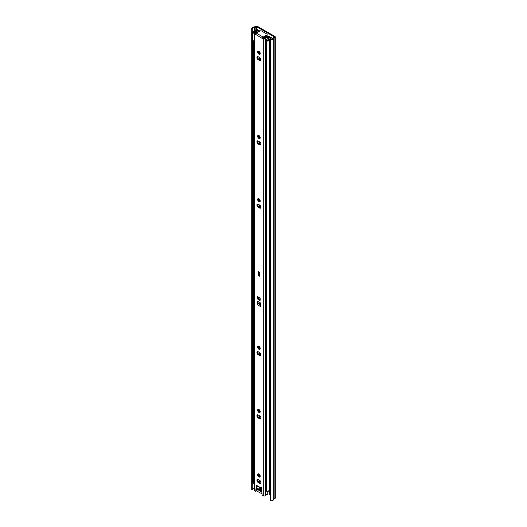 <?xml version="1.0" encoding="UTF-8"?>
<svg xmlns="http://www.w3.org/2000/svg" width="527" height="527" viewBox="0 0 527 527"><rect width="100%" height="100%" fill="white"/><g stroke="black" fill="none" stroke-linecap="round" stroke-linejoin="round"><path stroke-width="0.79" d="M274.205 37.153L273.164 37.753A1.212 0.698 180 0 0 272.808 38.234A1.653 0.955 0 0 1 270.641 39.13L270.338 39.657A2.622 1.515 0 0 0 273.776 38.247L274.89 37.542A1.37 0.79 0 0 0 275.292 36.989A1.37 0.79 0 0 0 274.89 36.429L257.44 26.35A1.37 0.79 0 0 0 255.496 26.35L254.291 26.996A2.622 1.515 0 0 0 251.708 28.504A2.622 1.515 0 0 0 251.84 28.978L252.756 28.807L252.756 32.384M272.69 38.576L272.09 38.234M266.807 36.297A1.897 1.094 -120 0 0 266.708 35.816M270.338 495.578L270.325 495.571A0.804 0.468 -120 0 1 269.758 494.583L269.758 489.814M274.205 36.824L256.754 26.745L255.14 27.345A1.212 0.698 180 0 1 254.304 27.556A1.653 0.955 0 0 0 252.677 28.504A1.653 0.955 0 0 0 252.756 28.807M257.571 29.848L256.781 29.393M275.292 36.989L275.292 497.975A1.37 0.79 0 0 1 274.89 498.535L273.776 499.234A2.622 1.515 0 0 1 270.338 500.65L270.338 39.657M254.179 488.549A1.653 0.955 0 0 0 252.756 489.201M252.756 483.299L252.756 489.794L251.84 489.972L251.84 28.978M251.708 28.504L251.708 489.497A2.622 1.515 0 0 0 251.84 489.972M261.735 491.065L258.243 489.049A0.804 0.468 180 0 1 258.006 488.72L258.006 488.661M261.24 489.985L259.218 488.825M256.781 29.525L254.159 31.436M254.633 31.317L254.159 31.04M256.53 489.873A3.228 1.864 -120 0 0 258.296 491.856A3.228 1.864 -120 0 0 259.343 492.165A1.614 0.929 60 0 0 260.779 492.995A3.228 1.864 -120 0 0 261.827 493.891A3.228 1.864 -120 0 0 262.011 493.99M269.396 490.255A3.228 1.864 60 0 1 268.862 490.927L268.124 491.348M257.499 486.289A3.228 1.864 -120 0 0 256.912 486.322M259.455 487.422L259.343 487.482A3.228 1.864 -120 0 0 259.086 487.205M268.124 491.039L267.756 494.491A1.653 0.955 180 0 0 265.476 495.314A1.285 0.744 0 0 1 264.653 495.96A1.285 0.744 0 0 1 263.289 495.788L262.63 495.406A0.804 0.468 -120 0 1 262.064 494.497L261.484 488.457A3.228 1.864 -120 0 0 261.471 488.45M257.894 488.595L256.926 488.825L261.069 491.987L261.787 491.632M261.708 490.795L259.053 488.496L258.678 489.043L256.926 488.035L256.926 488.825M258.678 489.833L259.218 489.616M260.252 488.72L258.678 489.043M257.637 474.748A1.812 1.047 -120 0 0 258.428 476.573A1.812 1.047 -120 0 0 259.831 477.06A1.812 1.047 -120 0 0 260.206 476.23A1.812 1.047 -120 0 0 259.409 474.399A1.812 1.047 -120 0 0 258.013 473.918A1.812 1.047 -120 0 0 257.637 474.748M258.421 473.832A1.812 1.047 -120 0 0 258.322 474.353A1.812 1.047 -120 0 0 260.101 476.744M260.918 482.567A1.812 1.047 -120 0 0 259.633 480.347L258.21 479.524A1.812 1.047 -120 0 0 257.301 479.432A1.812 1.047 -120 0 0 257.024 480.887A1.812 1.047 -120 0 0 258.21 482.482L259.633 483.305A1.812 1.047 -120 0 0 260.542 483.397A1.812 1.047 -120 0 0 260.918 482.567M257.637 410.21A1.812 1.047 -120 0 0 258.428 412.035A1.812 1.047 -120 0 0 259.831 412.522A1.812 1.047 -120 0 0 260.206 411.692A1.812 1.047 -120 0 0 259.409 409.861A1.812 1.047 -120 0 0 258.013 409.38A1.812 1.047 -120 0 0 257.637 410.21M258.421 409.295A1.812 1.047 -120 0 0 258.322 409.815A1.812 1.047 -120 0 0 260.101 412.206M260.918 418.03A1.812 1.047 -120 0 0 259.633 415.803L258.21 414.98A1.812 1.047 -120 0 0 257.301 414.894A1.812 1.047 -120 0 0 257.024 416.35A1.812 1.047 -120 0 0 258.21 417.944L259.633 418.767A1.812 1.047 -120 0 0 260.542 418.86A1.812 1.047 -120 0 0 260.918 418.03M257.637 346.983A1.812 1.047 -120 0 0 258.428 348.815A1.812 1.047 -120 0 0 259.831 349.296A1.812 1.047 -120 0 0 260.206 348.466A1.812 1.047 -120 0 0 259.409 346.641A1.812 1.047 -120 0 0 258.013 346.153A1.812 1.047 -120 0 0 257.637 346.983M258.421 346.074A1.812 1.047 -120 0 0 258.322 346.588A1.812 1.047 -120 0 0 260.101 348.986M260.918 354.809A1.812 1.047 -120 0 0 259.633 352.583L258.21 351.759A1.812 1.047 -120 0 0 257.301 351.674A1.812 1.047 -120 0 0 257.024 353.123A1.812 1.047 -120 0 0 258.21 354.724L259.633 355.547A1.812 1.047 -120 0 0 260.542 355.639A1.812 1.047 -120 0 0 260.918 354.809M257.637 199.469A1.812 1.047 -120 0 0 258.428 201.294A1.812 1.047 -120 0 0 259.831 201.782A1.812 1.047 -120 0 0 260.206 200.952A1.812 1.047 -120 0 0 259.409 199.127A1.812 1.047 -120 0 0 258.013 198.639A1.812 1.047 -120 0 0 257.637 199.469M258.421 198.554A1.812 1.047 -120 0 0 258.322 199.074A1.812 1.047 -120 0 0 260.101 201.466M260.918 207.289A1.812 1.047 -120 0 0 259.633 205.069L258.21 204.245A1.812 1.047 -120 0 0 257.301 204.153A1.812 1.047 -120 0 0 257.024 205.609A1.812 1.047 -120 0 0 258.21 207.21L259.633 208.033A1.812 1.047 -120 0 0 260.542 208.119A1.812 1.047 -120 0 0 260.918 207.289M257.637 136.249A1.812 1.047 -120 0 0 258.428 138.074A1.812 1.047 -120 0 0 259.831 138.561A1.812 1.047 -120 0 0 260.206 137.731A1.812 1.047 -120 0 0 259.409 135.9A1.812 1.047 -120 0 0 258.013 135.419A1.812 1.047 -120 0 0 257.637 136.249M258.421 135.334A1.812 1.047 -120 0 0 258.322 135.854A1.812 1.047 -120 0 0 260.101 138.245M260.918 144.069A1.812 1.047 -120 0 0 259.633 141.842L258.21 141.019A1.812 1.047 -120 0 0 257.301 140.933A1.812 1.047 -120 0 0 257.024 142.389A1.812 1.047 -120 0 0 258.21 143.983L259.633 144.806A1.812 1.047 -120 0 0 260.542 144.899A1.812 1.047 -120 0 0 260.918 144.069M257.637 51.949A1.812 1.047 -120 0 0 258.428 53.78A1.812 1.047 -120 0 0 259.831 54.261A1.812 1.047 -120 0 0 260.206 53.431A1.812 1.047 -120 0 0 259.409 51.606A1.812 1.047 -120 0 0 258.013 51.119A1.812 1.047 -120 0 0 257.637 51.949M258.421 51.04A1.812 1.047 -120 0 0 258.322 51.554A1.812 1.047 -120 0 0 260.101 53.952M260.918 59.775A1.812 1.047 -120 0 0 259.633 57.548L258.21 56.725A1.812 1.047 -120 0 0 257.301 56.639A1.812 1.047 -120 0 0 257.024 58.089A1.812 1.047 -120 0 0 258.21 59.689L259.633 60.513A1.812 1.047 -120 0 0 260.542 60.605A1.812 1.047 -120 0 0 260.918 59.775M258.177 303.407L258.092 303.453A1.047 0.606 -60 0 0 258.039 303.493L258.039 301.444M261.623 487.547L261.076 487.962L261.484 488.457A1.173 0.679 -60 0 1 261.161 488.404L257.169 486.098A1.173 0.679 120 0 1 257.038 485.98L256.359 485.492L255.779 490.874L256.465 490.479A0.804 0.468 60 0 1 256.3 490.775L255.615 491.171A0.804 0.468 -120 0 0 255.779 490.874M262.341 38.201L263.289 38.748A1.285 0.744 0 0 0 264.653 38.919A1.285 0.744 0 0 0 265.476 38.273A1.653 0.955 180 0 1 267.756 37.45L268.124 36.936A2.622 1.515 180 0 0 264.514 38.24L263.026 37.806L262.341 38.497L254.554 33.708A1.285 0.744 0 0 1 254.179 33.181A1.285 0.744 0 0 1 255.378 32.443A1.653 0.955 180 0 0 256.932 31.488A1.653 0.955 180 0 0 256.807 31.126L257.703 30.915A2.622 1.515 180 0 1 257.901 31.488A2.622 1.515 180 0 1 255.443 33.003L255.147 33.181L255.799 33.636M254.179 33.181L254.179 490.222A1.285 0.744 0 0 0 254.554 490.749L255.213 491.131A0.804 0.468 -120 0 0 255.615 491.171M258.072 272.294L258.072 271.471L259.739 272.433L259.778 275.581A1.212 0.698 -120 0 1 259.528 276.135A1.212 0.698 -120 0 1 258.592 275.812A1.212 0.698 -120 0 1 258.065 274.593L258.065 272.288L258.487 272.051M257.696 296.642L257.696 298.717A0.606 0.349 -120 0 0 258.125 299.455L259.719 300.377A0.606 0.349 -120 0 0 260.147 300.126L260.147 298.058L257.696 296.642A1.047 0.606 -60 0 0 257.914 297.116L260.147 298.407M257.354 304.738L260.49 306.549L260.49 303.354A0.606 0.349 -120 0 0 260.061 302.617L257.782 301.299A0.606 0.349 -120 0 0 257.354 301.543L257.354 304.738A1.047 0.606 -60 0 1 258.039 303.493M258.382 297.386L258.382 298.322A0.606 0.349 -120 0 0 258.81 299.059L260.147 299.83M256.959 485.861L256.465 490.479M257.71 56.554A1.812 1.047 -120 0 0 258.895 59.294L260.318 60.118A1.812 1.047 -120 0 0 260.819 60.289M257.71 140.847A1.812 1.047 -120 0 0 258.895 143.588L260.318 144.411A1.812 1.047 -120 0 0 260.819 144.582M257.71 204.074A1.812 1.047 -120 0 0 258.895 206.815L260.318 207.638A1.812 1.047 -120 0 0 260.819 207.809M257.71 351.588A1.812 1.047 -120 0 0 258.895 354.328L260.318 355.152A1.812 1.047 -120 0 0 260.819 355.323M257.71 414.808A1.812 1.047 -120 0 0 258.895 417.549L260.318 418.372A1.812 1.047 -120 0 0 260.819 418.543M257.71 479.353A1.812 1.047 -120 0 0 258.895 482.086L260.318 482.91A1.812 1.047 -120 0 0 260.819 483.081M258.75 272.202L258.75 274.198A1.212 0.698 -120 0 0 259.765 275.753M259.739 272.775L258.283 271.932A1.008 0.58 -60 0 1 258.072 271.471M267.756 494.491L267.756 491.124M267.756 39.031L267.756 37.45M268.124 38.807L268.124 36.936M256.807 31.851L256.807 31.126M262.387 38.181A1.173 0.679 120 0 1 263.171 37.068L266.794 34.98A1.212 0.698 -0 0 0 267.143 34.486L267.143 35.276A1.212 0.698 180 0 1 266.794 35.77L263.144 37.878M255.542 34.229A1.173 0.679 -60 0 1 256.326 33.115L259.949 31.027A1.212 0.698 -0 0 1 261.655 31.027L266.794 33.991A1.212 0.698 -0 0 1 267.143 34.486M258.039 303.321L260.49 304.738M258.75 274.099L259.778 274.692M258.75 272.782L259.778 273.375M270.338 486.737L269.699 486.573A1.653 0.955 180 0 1 270.338 486.197M269.376 486.724L270.338 487.159M259.205 31.455L257.459 30.441L255.812 30.507A1.37 0.79 180 0 1 256.728 29.861A1.37 0.79 180 0 1 258.138 30.046L259.89 31.06M259.37 481.671L257.901 480.822M271.062 38.629L268.474 36.804L267.775 36.864M271.418 39.163A1.37 0.79 180 0 0 272.149 38.464A1.37 0.79 180 0 0 271.748 37.904L269.159 36.409A1.212 0.698 0 0 0 267.887 36.244L266.919 36.449M260.891 355.073L260.891 354.513M260.891 60.038L260.891 59.479M260.213 353.077L260.213 355.093M260.213 58.042L260.213 60.052M253.671 41.211L253.671 483.167L252.736 483.305L252.736 33.181A2.622 1.515 180 0 1 252.657 32.806A2.622 1.515 180 0 1 254.212 31.422L254.844 31.264A1.653 0.955 0 0 0 255.812 30.507M255.233 31.844L254.607 31.936A1.653 0.955 180 0 0 253.625 32.806A1.653 0.955 180 0 0 253.671 33.043L252.736 33.181M254.179 482.218A1.653 0.955 0 0 0 253.671 482.699M252.657 32.806L252.657 482.93A2.622 1.515 0 0 0 252.736 483.305M254.844 31.264L255.233 31.772A2.622 1.515 0 0 0 256.774 30.579L256.774 31.001M271.062 38.3L270.825 38.695A2.622 1.515 0 0 0 268.757 39.584L269.646 39.808L269.363 40.171A2.622 1.515 180 0 1 266.326 41.027L266.326 491.151A2.622 1.515 0 0 0 269.363 490.294L269.646 489.932A1.653 0.955 180 0 1 270.338 489.491M268.757 39.584L268.48 39.947A1.653 0.955 180 0 1 266.563 40.48L266.326 41.027M270.338 486.21L270.061 486.665M270.535 39.314A1.653 0.955 0 0 0 269.646 39.808L269.646 489.932M263.704 38.201L264.6 37.931M265.035 37.424A8.465 4.888 -120 0 0 264.692 36.976M264.317 37.193A7.74 4.466 60 0 1 264.659 37.634L264.113 37.312M267.163 36.804L267.854 36.58L270.792 38.273L268.5 39.663A1.41 0.817 180 0 1 268.52 39.802A1.41 0.817 180 0 1 267.235 40.619A1.41 0.817 180 0 1 265.72 39.947L265.7 47.838A1.41 0.817 0 0 0 266.326 48.517M253.434 40.757A1.41 0.817 0 0 0 254.179 41.475M267.176 36.818A8.465 4.888 -120 0 0 266.524 35.922M270.792 38.273L270.792 38.695M265.72 39.947L267.452 39.011A1.41 0.817 180 0 1 267.703 39.064L269.099 38.221L268.124 37.654M258.296 31.982L257.901 31.752M254.179 33.445A1.41 0.817 180 0 1 253.434 32.727A1.41 0.817 180 0 1 255.094 31.923L257.499 30.599L259.093 31.521M256.754 29.545L256.754 26.745M273.776 499.234L273.776 38.247M273.849 499.141L273.849 38.148M274.89 498.535L274.89 37.542M254.304 30.961L254.304 27.556M255.14 30.474L255.14 27.345M256.181 29.874L256.181 26.745M257.492 488.364L257.492 488.825M260.49 304.837L258.092 303.453M256.761 485.472L261.076 487.962M263.289 495.788L263.289 38.748M254.554 490.749L254.554 33.708M265.476 495.314L265.476 38.273M255.443 33.432L255.443 33.003M263.171 37.068L256.326 33.115M266.794 35.77L266.794 34.98M258.895 59.294L258.21 59.689M260.318 60.118L259.633 60.513M258.895 143.588L258.21 143.983M260.318 144.411L259.633 144.806M258.895 206.815L258.21 207.21M260.318 207.638L259.633 208.033M258.895 354.328L258.21 354.724M260.318 355.152L259.633 355.547M258.895 417.549L258.21 417.944M260.318 418.372L259.633 418.767M258.895 482.086L258.21 482.482M260.318 482.91L259.633 483.305M258.75 274.198L258.065 274.593M257.782 301.299L257.354 301.543M260.147 300.126L259.719 300.377M258.81 299.059L258.125 299.455M258.382 298.322L257.696 298.717M260.49 304.395L258.039 302.979M258.039 303.104L260.49 304.514M268.217 36.791L267.887 36.244M259.725 354.809L259.725 352.642M259.725 348.874L259.725 347.036M259.725 207.295L259.725 205.122M259.725 201.36L259.725 199.522M259.725 144.069L259.725 141.901M259.725 138.14L259.725 136.295M259.725 59.775L259.725 57.608M259.725 53.84L259.725 52.002M259.725 482.567L259.725 480.4M259.725 476.639L259.725 474.794M259.725 418.03L259.725 415.862M259.725 412.101L259.725 410.256M270.825 38.695L270.931 39.169M269.363 490.294L269.363 40.171M257.901 480.973L257.901 479.386M257.901 416.429L257.901 414.848M257.901 353.209L257.901 351.628M257.901 205.695L257.901 204.107M257.901 142.468L257.901 140.887M257.901 58.174L257.901 56.593M257.901 32.206L257.901 31.488M270.338 488.457L269.837 488.246M259.37 482.363L259.37 480.189M259.37 476.415L259.37 474.359M259.37 417.825L259.37 415.651M259.37 411.877L259.37 409.822M259.37 354.605L259.37 352.431M259.37 348.65L259.37 346.601M259.37 207.085L259.37 204.917M259.37 201.136L259.37 199.081M259.37 143.864L259.37 141.691M259.37 137.916L259.37 135.861M259.37 59.571L259.37 57.397M259.37 53.616L259.37 51.567M272.149 38.464L272.149 38.985"/></g></svg>
